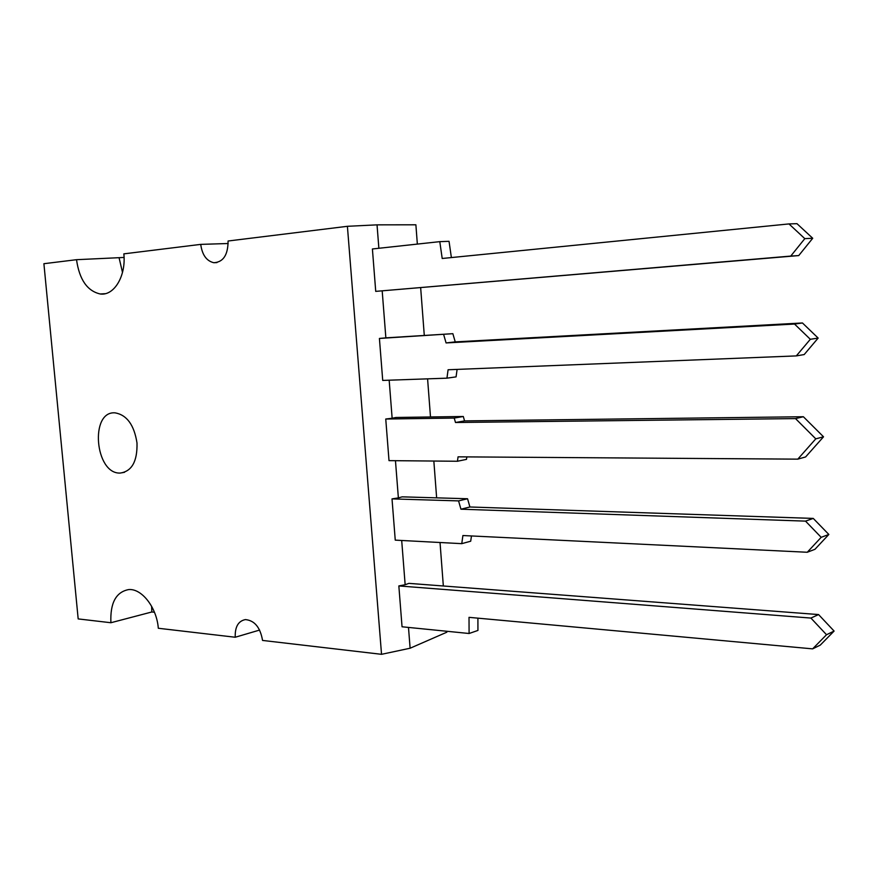<?xml version="1.0" encoding="UTF-8"?>
<svg xmlns="http://www.w3.org/2000/svg" width="878" height="878" viewBox="0 0 878 878"><rect width="100%" height="100%" fill="white"/><g stroke="black" fill="none" stroke-linecap="round" stroke-linejoin="round"><path stroke-width="1.32" d="M446.781 631.271L446.847 632.193L410.114 648.227L381.535 654.319L262.555 640.435C260.294 627.43 254.587 620.483 245.412 619.583C238.278 620.987 234.887 626.87 235.227 637.241L259.625 630.064M235.227 637.241L158.314 628.264C156.745 607.532 141.775 588.293 128.649 589.577C115.973 592.002 110.057 603.054 110.902 622.732L151.828 611.977L154.451 612.251M110.902 622.732L78.175 618.913L43.9 263.707L76.518 259.69C79.371 279.621 87.284 291.046 100.257 293.987C114.107 296.007 126.223 275.922 123.842 253.863L200.722 244.38C202.17 254.894 206.539 261.007 213.815 262.72C223.275 262.171 228.028 254.927 228.071 241.011L347.403 226.304L381.535 654.319M443.335 585.988L440.032 542.505M436.64 497.859L433.842 461.049M430.494 416.973L427.586 378.846M424.283 335.374L420.661 287.699M417.346 244.095L415.887 224.801L377.035 224.856L347.403 226.304M378.868 248.276L377.035 224.856M375.729 291.375L790.76 256.08L804.808 238.64L788.971 223.923L796.983 223.681L812.721 238.267L798.739 255.575L375.729 291.375L372.404 248.979L439.79 241.648L449.042 241.318L451.38 257.572M379.417 338.447L382.72 380.426L446.957 378.166L448.087 369.759L796.302 355.908L804.193 354.558L818.153 338.074L802.448 322.972L455.232 341.893L452.861 333.684L379.417 338.447L385.859 337.854L382.193 290.903M385.859 337.854L452.861 333.684M385.749 419.025L389.009 460.632L457.449 461.257L458.064 456.834L797.784 459.15L805.598 456.955L823.531 436.805L803.37 416.732L464.561 420.902L463.299 416.49L454.222 418.071L385.749 419.025L392.137 418.235L389.173 380.207M392.137 418.235L395.956 417.478L463.299 416.49M392.016 498.891L395.254 540.135L461.762 543.658L462.904 535.536L807.255 552.262L814.96 549.299L828.843 534.461L813.258 518.415L469.917 506.99L467.557 498.748L458.568 500.899L392.016 498.891L398.371 497.903L395.462 460.698M398.371 497.903L402.135 496.849L467.557 498.748M398.842 585.933L402.047 626.782L469.093 633.499L469.017 617.344L812.633 648.864L826.527 634.728L810.91 618.068L398.842 585.933L405.153 584.737L401.696 540.475M405.153 584.737L408.874 583.365L818.57 614.567L810.91 618.068M410.114 648.227L408.489 627.43M137.001 442.995C134.18 425.029 126.904 414.976 115.15 412.858C89.523 410.663 94.923 474.186 120.154 473.066C131.832 471.409 137.451 461.378 137.001 442.995M151.62 606.281L151.828 611.977M477.906 618.156L477.939 630.437L469.093 633.499M812.633 648.864L820.261 645.121L834.1 631.073L818.57 614.567M471.464 535.942L470.707 541.21L461.762 543.658M466.822 456.9L466.481 459.381L457.449 461.257M457.098 369.408L456.077 376.871L446.957 378.166M200.722 244.38L228.181 243.513M76.518 259.69L124.061 257.452M119.145 258.044L122.503 272.432M788.971 223.923L442.205 258.483L439.79 241.648M796.302 355.908L810.328 339.292L794.524 324.048L446.079 342.936L443.697 334.672M797.784 459.15L815.783 438.846L795.512 418.597L455.495 422.505L454.222 418.071M807.255 552.262L821.182 537.325L805.521 521.126L460.939 509.196L458.568 500.899M834.1 631.073L826.527 634.728M469.917 506.99L460.939 509.196M813.258 518.415L805.521 521.126M828.843 534.461L821.182 537.325M464.561 420.902L455.495 422.505M803.37 416.732L795.512 418.597M823.531 436.805L815.783 438.846M455.232 341.893L446.079 342.936M802.448 322.972L794.524 324.048M818.153 338.074L810.328 339.292M798.739 255.575L790.76 256.08M812.721 238.267L804.808 238.64M105.13 293.691L100.257 293.987M216.976 262.577L213.815 262.72M124.522 472.32L120.154 473.066"/></g></svg>
